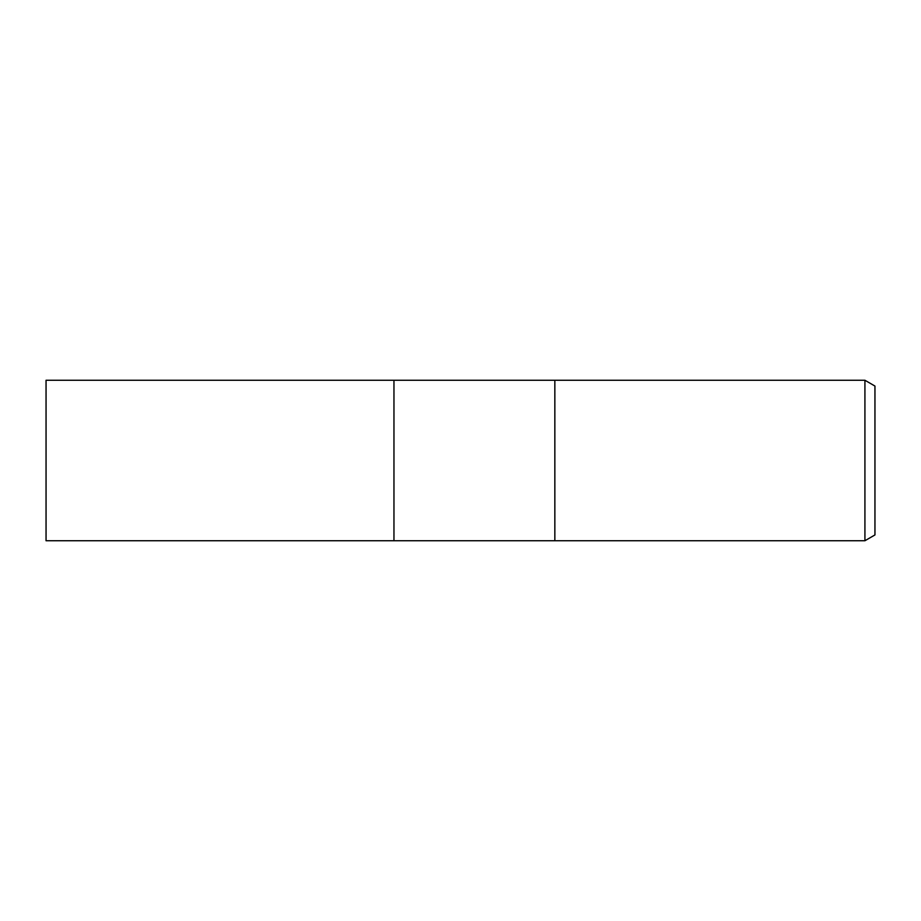 <?xml version="1.0" encoding="UTF-8"?>
<svg xmlns="http://www.w3.org/2000/svg" width="921" height="921" viewBox="0 0 921 921"><rect width="100%" height="100%" fill="white"/><g stroke="black" fill="none" stroke-linecap="round" stroke-linejoin="round"><path stroke-width="1.38" d="M554.845 540.731L393.958 540.731L393.958 380.269L864.923 380.258L874.95 386.06L874.95 534.94L864.923 540.742L554.845 540.742L554.845 380.269L554.845 540.742M864.923 540.742L864.923 380.258M393.958 540.731L46.05 540.742L46.05 380.258L393.958 380.269L393.958 540.731"/></g></svg>
